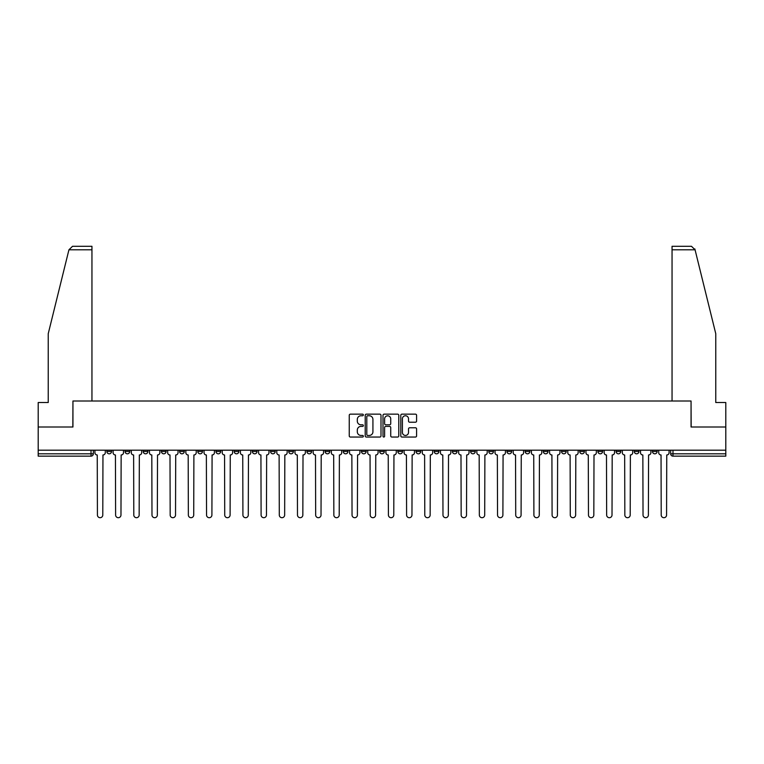 <?xml version="1.0" encoding="UTF-8"?>
<svg xmlns="http://www.w3.org/2000/svg" width="764" height="764" viewBox="0 0 764 764"><rect width="100%" height="100%" fill="white"/><g stroke="black" fill="none" stroke-linecap="round" stroke-linejoin="round"><path stroke-width="1.15" d="M363.349 414.957A0.802 0.802 0 0 0 362.547 414.155L350.389 414.155A1.146 1.146 0 0 0 349.243 415.301L349.243 435.9A1.146 1.146 0 0 0 350.389 437.046L362.547 437.046A0.802 0.802 0 0 0 363.349 436.244A0.802 0.802 0 0 0 362.547 435.442L360.971 435.442A3.658 3.658 0 0 1 357.313 431.784L357.313 430.065A3.658 3.658 0 0 1 360.971 426.398L362.547 426.398A0.802 0.802 0 0 0 363.349 425.605A0.802 0.802 0 0 0 362.547 424.803L360.971 424.803A3.658 3.658 0 0 1 357.313 421.136L357.313 419.426A3.658 3.658 0 0 1 360.971 415.759L362.547 415.759A0.802 0.802 0 0 0 363.349 414.957M597.906 450.197L597.906 451.486L602.576 451.486A2.33 2.33 0 0 1 600.237 453.816A2.33 2.33 0 0 1 597.906 451.486L597.906 450.197M579.723 450.197L579.723 451.486L584.384 451.486A2.33 2.33 0 0 1 582.053 453.816A2.33 2.33 0 0 1 579.723 451.486L579.723 450.197M470.605 450.197L470.605 451.486L475.265 451.486A2.33 2.33 0 0 1 472.935 453.816A2.33 2.33 0 0 1 470.605 451.486L470.605 450.197M452.412 450.197L452.412 451.486L457.082 451.486A2.33 2.33 0 0 1 454.742 453.816A2.33 2.33 0 0 1 452.412 451.486L452.412 450.197M434.229 450.197L434.229 451.486L438.889 451.486A2.33 2.33 0 0 1 436.559 453.816A2.33 2.33 0 0 1 434.229 451.486L434.229 450.197M397.853 450.197L397.853 451.486L402.523 451.486A2.33 2.33 0 0 1 400.183 453.816A2.33 2.33 0 0 1 397.853 451.486L397.853 450.197M361.477 451.486L361.477 450.197L361.477 451.486A2.33 2.33 0 0 0 363.817 453.816A2.33 2.33 0 0 1 361.477 451.486L366.147 451.486A2.33 2.33 0 0 1 363.817 453.816A2.33 2.33 0 0 0 366.147 451.486L366.147 450.197L366.147 451.486M343.294 451.486L343.294 450.197L343.294 451.486A2.33 2.33 0 0 0 345.624 453.816A2.33 2.33 0 0 1 343.294 451.486L347.954 451.486A2.33 2.33 0 0 1 345.624 453.816M325.111 451.486L325.111 450.197L325.111 451.486A2.33 2.33 0 0 0 327.441 453.816A2.33 2.33 0 0 1 325.111 451.486L329.771 451.486A2.33 2.33 0 0 1 327.441 453.816A2.33 2.33 0 0 0 329.771 451.486L329.771 450.197L329.771 451.486M306.918 450.197L306.918 451.486L311.588 451.486A2.33 2.33 0 0 1 309.258 453.816A2.33 2.33 0 0 1 306.918 451.486L306.918 450.197M288.735 450.197L288.735 451.486L293.395 451.486A2.33 2.33 0 0 1 291.065 453.816A2.33 2.33 0 0 1 288.735 451.486L288.735 450.197M270.551 450.197L270.551 451.486L275.212 451.486A2.33 2.33 0 0 1 272.882 453.816A2.33 2.33 0 0 1 270.551 451.486L270.551 450.197M252.359 451.486L252.359 450.197L252.359 451.486A2.33 2.33 0 0 0 254.689 453.816A2.33 2.33 0 0 1 252.359 451.486L257.029 451.486A2.33 2.33 0 0 1 254.689 453.816M215.983 451.486L215.983 450.197L215.983 451.486A2.33 2.33 0 0 0 218.323 453.816A2.33 2.33 0 0 1 215.983 451.486L220.653 451.486A2.33 2.33 0 0 1 218.323 453.816A2.33 2.33 0 0 0 220.653 451.486L220.653 450.197L220.653 451.486M197.8 451.486L197.8 450.197L197.8 451.486A2.33 2.33 0 0 0 200.13 453.816A2.33 2.33 0 0 1 197.8 451.486L202.46 451.486A2.33 2.33 0 0 1 200.13 453.816A2.33 2.33 0 0 0 202.46 451.486L202.46 450.197L202.46 451.486M179.616 451.486L179.616 450.197L179.616 451.486A2.33 2.33 0 0 0 181.947 453.816A2.33 2.33 0 0 1 179.616 451.486L184.277 451.486A2.33 2.33 0 0 1 181.947 453.816A2.33 2.33 0 0 0 184.277 451.486L184.277 450.197L184.277 451.486M161.424 451.486L161.424 450.197L161.424 451.486A2.33 2.33 0 0 0 163.763 453.816A2.33 2.33 0 0 1 161.424 451.486L166.094 451.486A2.33 2.33 0 0 1 163.763 453.816M143.24 451.486L143.24 450.197L143.24 451.486A2.33 2.33 0 0 0 145.571 453.816A2.33 2.33 0 0 1 143.24 451.486L147.901 451.486A2.33 2.33 0 0 1 145.571 453.816A2.33 2.33 0 0 0 147.901 451.486L147.901 450.197L147.901 451.486M125.057 451.486L125.057 450.197L125.057 451.486A2.33 2.33 0 0 0 127.387 453.816A2.33 2.33 0 0 1 125.057 451.486L129.718 451.486A2.33 2.33 0 0 1 127.387 453.816A2.33 2.33 0 0 0 129.718 451.486L129.718 450.197L129.718 451.486M415.444 422.225A1.146 1.146 0 0 0 416.59 421.079L416.59 415.301A1.146 1.146 0 0 0 415.444 414.155L401.94 414.155A1.146 1.146 0 0 0 400.794 415.301L400.794 435.9A1.146 1.146 0 0 0 401.94 437.046L415.444 437.046A1.146 1.146 0 0 0 416.59 435.9L416.59 428.919A1.146 1.146 0 0 0 415.444 427.773L409.666 427.773A1.146 1.146 0 0 0 408.52 428.919L408.52 432.386A3.066 3.066 0 0 1 405.455 435.442A3.066 3.066 0 0 1 402.399 432.386L402.399 418.825A3.066 3.066 0 0 1 405.455 415.759A3.066 3.066 0 0 1 408.52 418.825L408.52 421.079A1.146 1.146 0 0 0 409.666 422.225L415.444 422.225M68.932 249.799L72.532 246.294L91.947 246.294L91.947 249.799L68.932 249.799L48.227 333.734L48.227 402.523L38.2 402.523L38.2 427L72.943 427L72.943 401.004L691.057 401.004L691.057 427L725.8 427L725.8 450.197L38.2 450.197L38.2 453.816L93.342 453.816L93.342 450.197M38.2 427L38.2 450.197M380.997 415.301A1.146 1.146 0 0 0 379.851 414.155L366.348 414.155A1.146 1.146 0 0 0 365.211 415.301L365.211 435.9A1.146 1.146 0 0 0 366.348 437.046L379.851 437.046A1.146 1.146 0 0 0 380.997 435.9L380.997 415.301M384.149 414.155L397.652 414.155A1.146 1.146 0 0 1 398.789 415.301L398.789 435.9A1.146 1.146 0 0 1 397.652 437.046L391.865 437.046A1.146 1.146 0 0 1 390.729 435.9L390.729 427.544A1.146 1.146 0 0 0 389.583 426.398L385.744 426.398A1.146 1.146 0 0 0 384.607 427.544L384.607 436.244A0.802 0.802 0 0 1 383.805 437.046A0.802 0.802 0 0 1 383.003 436.244L383.003 415.301A1.146 1.146 0 0 1 384.149 414.155M670.658 450.197L670.658 453.816L725.8 453.816L725.8 456.146L672.989 456.146A2.33 2.33 0 0 1 670.658 453.816A2.33 2.33 0 0 0 672.989 456.146L672.989 450.197M725.8 450.197L725.8 453.816M93.342 453.816A2.33 2.33 0 0 1 91.011 456.146L38.2 456.146L38.2 453.816M657.135 450.197L657.135 451.486A2.33 2.33 0 0 1 654.805 453.816A2.33 2.33 0 0 1 652.466 451.486A2.33 2.33 0 0 0 654.805 453.816M652.466 450.197L652.466 451.486L657.135 451.486M638.943 450.197L638.943 451.486A2.33 2.33 0 0 1 636.613 453.816A2.33 2.33 0 0 1 634.282 451.486L638.943 451.486M634.282 450.197L634.282 451.486M620.76 450.197L620.76 451.486A2.33 2.33 0 0 1 618.429 453.816A2.33 2.33 0 0 1 616.099 451.486L620.76 451.486M616.099 450.197L616.099 451.486M602.576 450.197L602.576 451.486M584.384 450.197L584.384 451.486L584.384 450.197M566.2 450.197L566.2 451.486A2.33 2.33 0 0 1 563.87 453.816A2.33 2.33 0 0 1 561.54 451.486L566.2 451.486M561.54 450.197L561.54 451.486M548.017 450.197L548.017 451.486A2.33 2.33 0 0 1 545.677 453.816A2.33 2.33 0 0 1 543.347 451.486L548.017 451.486M543.347 450.197L543.347 451.486M529.824 450.197L529.824 451.486A2.33 2.33 0 0 1 527.494 453.816A2.33 2.33 0 0 1 525.164 451.486L529.824 451.486M525.164 450.197L525.164 451.486M511.641 450.197L511.641 451.486A2.33 2.33 0 0 1 509.311 453.816A2.33 2.33 0 0 1 506.971 451.486L511.641 451.486M506.971 450.197L506.971 451.486M493.449 450.197L493.449 451.486A2.33 2.33 0 0 1 491.118 453.816A2.33 2.33 0 0 1 488.788 451.486L493.449 451.486M488.788 450.197L488.788 451.486M475.265 450.197L475.265 451.486A2.33 2.33 0 0 1 472.935 453.816M457.082 450.197L457.082 451.486M438.889 451.486L438.889 450.197L438.889 451.486A2.33 2.33 0 0 1 436.559 453.816M420.706 450.197L420.706 451.486A2.33 2.33 0 0 1 418.376 453.816A2.33 2.33 0 0 1 416.046 451.486A2.33 2.33 0 0 0 418.376 453.816A2.33 2.33 0 0 0 420.706 451.486L416.046 451.486L416.046 450.197M402.523 451.486L402.523 450.197L402.523 451.486A2.33 2.33 0 0 1 400.183 453.816M384.33 450.197L384.33 451.486A2.33 2.33 0 0 1 382 453.816A2.33 2.33 0 0 1 379.67 451.486A2.33 2.33 0 0 0 382 453.816M379.67 450.197L379.67 451.486L384.33 451.486M347.954 450.197L347.954 451.486L347.954 450.197M311.588 451.486L311.588 450.197L311.588 451.486A2.33 2.33 0 0 1 309.258 453.816M293.395 451.486L293.395 450.197L293.395 451.486A2.33 2.33 0 0 1 291.065 453.816M275.212 451.486L275.212 450.197L275.212 451.486A2.33 2.33 0 0 1 272.882 453.816M257.029 450.197L257.029 451.486L257.029 450.197M238.836 451.486L238.836 450.197L238.836 451.486A2.33 2.33 0 0 1 236.506 453.816A2.33 2.33 0 0 1 234.176 451.486L238.836 451.486A2.33 2.33 0 0 1 236.506 453.816M234.176 450.197L234.176 451.486M166.094 450.197L166.094 451.486L166.094 450.197M111.534 450.197L111.534 451.486A2.33 2.33 0 0 1 109.195 453.816A2.33 2.33 0 0 1 106.865 451.486A2.33 2.33 0 0 0 109.195 453.816A2.33 2.33 0 0 0 111.534 451.486L111.534 450.197M106.865 450.197L106.865 451.486L111.534 451.486M367.608 415.759A0.802 0.802 0 0 0 366.806 416.561L366.806 434.64A0.802 0.802 0 0 0 367.608 435.442L369.27 435.442A3.658 3.658 0 0 0 372.928 431.784L372.928 419.426A3.658 3.658 0 0 0 369.27 415.759L367.608 415.759M390.729 418.882A3.066 3.066 0 0 0 387.663 415.817A3.066 3.066 0 0 0 384.607 418.882L384.607 423.657A1.146 1.146 0 0 0 385.744 424.803L389.583 424.803A1.146 1.146 0 0 0 390.729 423.657L390.729 418.882M94.917 450.197L94.917 452.651A2.33 2.33 0 0 0 97.248 454.981L97.42 515.022A2.684 2.684 0 0 0 100.103 517.706A2.684 2.684 0 0 0 102.787 515.022L102.959 454.981A2.33 2.33 0 0 0 105.289 452.651L105.289 450.197M113.101 450.197L113.101 452.651A2.33 2.33 0 0 0 115.431 454.981L115.612 515.022A2.684 2.684 0 0 0 118.296 517.706A2.684 2.684 0 0 0 120.97 515.022L121.151 454.981A2.33 2.33 0 0 0 123.482 452.651L123.482 450.197M131.293 450.197L131.293 452.651A2.33 2.33 0 0 0 133.624 454.981L133.795 515.022A2.684 2.684 0 0 0 136.479 517.706A2.684 2.684 0 0 0 139.163 515.022L139.334 454.981A2.33 2.33 0 0 0 141.665 452.651L141.665 450.197M91.947 401.004L91.947 249.799M72.828 427L72.943 401.004M725.8 427L725.8 402.523L715.772 402.523L715.772 333.734L694.858 248.959L695.068 249.799L691.468 246.294L672.053 246.294L672.053 401.004M691.172 427L691.057 401.004M149.477 450.197L149.477 452.651A2.33 2.33 0 0 0 151.807 454.981L151.988 515.022A2.684 2.684 0 0 0 154.662 517.706A2.684 2.684 0 0 0 157.346 515.022L157.518 454.981A2.33 2.33 0 0 0 159.857 452.651L159.857 450.197M167.66 450.197L167.66 452.651A2.33 2.33 0 0 0 170 454.981L170.171 515.022A2.684 2.684 0 0 0 172.855 517.706A2.684 2.684 0 0 0 175.529 515.022L175.71 454.981A2.33 2.33 0 0 0 178.041 452.651L178.041 450.197M185.853 450.197L185.853 452.651A2.33 2.33 0 0 0 188.183 454.981L188.355 515.022A2.684 2.684 0 0 0 191.038 517.706A2.684 2.684 0 0 0 193.722 515.022L193.894 454.981A2.33 2.33 0 0 0 196.224 452.651L196.224 450.197M204.036 450.197L204.036 452.651A2.33 2.33 0 0 0 206.366 454.981L206.547 515.022A2.684 2.684 0 0 0 209.221 517.706A2.684 2.684 0 0 0 211.905 515.022L212.086 454.981A2.33 2.33 0 0 0 214.417 452.651L214.417 450.197M222.228 450.197L222.228 452.651A2.33 2.33 0 0 0 224.559 454.981L224.731 515.022A2.684 2.684 0 0 0 227.414 517.706A2.684 2.684 0 0 0 230.098 515.022L230.27 454.981A2.33 2.33 0 0 0 232.6 452.651L232.6 450.197M240.412 450.197L240.412 452.651A2.33 2.33 0 0 0 242.742 454.981L242.914 515.022A2.684 2.684 0 0 0 245.597 517.706A2.684 2.684 0 0 0 248.281 515.022L248.453 454.981A2.33 2.33 0 0 0 250.783 452.651L250.783 450.197M258.595 450.197L258.595 452.651A2.33 2.33 0 0 0 260.925 454.981L261.107 515.022A2.684 2.684 0 0 0 263.79 517.706A2.684 2.684 0 0 0 266.464 515.022L266.646 454.981A2.33 2.33 0 0 0 268.976 452.651L268.976 450.197M276.788 450.197L276.788 452.651A2.33 2.33 0 0 0 279.118 454.981L279.29 515.022A2.684 2.684 0 0 0 281.973 517.706A2.684 2.684 0 0 0 284.657 515.022L284.829 454.981A2.33 2.33 0 0 0 287.159 452.651L287.159 450.197M294.971 450.197L294.971 452.651A2.33 2.33 0 0 0 297.301 454.981L297.483 515.022A2.684 2.684 0 0 0 300.156 517.706A2.684 2.684 0 0 0 302.84 515.022L303.012 454.981A2.33 2.33 0 0 0 305.352 452.651L305.352 450.197M313.154 450.197L313.154 452.651A2.33 2.33 0 0 0 315.494 454.981L315.666 515.022A2.684 2.684 0 0 0 318.349 517.706A2.684 2.684 0 0 0 321.023 515.022L321.205 454.981A2.33 2.33 0 0 0 323.535 452.651L323.535 450.197M331.347 450.197L331.347 452.651A2.33 2.33 0 0 0 333.677 454.981L333.849 515.022A2.684 2.684 0 0 0 336.532 517.706A2.684 2.684 0 0 0 339.216 515.022L339.388 454.981A2.33 2.33 0 0 0 341.718 452.651L341.718 450.197M349.53 450.197L349.53 452.651A2.33 2.33 0 0 0 351.86 454.981L352.042 515.022A2.684 2.684 0 0 0 354.716 517.706A2.684 2.684 0 0 0 357.399 515.022L357.581 454.981A2.33 2.33 0 0 0 359.911 452.651L359.911 450.197M367.723 450.197L367.723 452.651A2.33 2.33 0 0 0 370.053 454.981L370.225 515.022A2.684 2.684 0 0 0 372.908 517.706A2.684 2.684 0 0 0 375.592 515.022L375.764 454.981A2.33 2.33 0 0 0 378.094 452.651L378.094 450.197M385.906 450.197L385.906 452.651A2.33 2.33 0 0 0 388.236 454.981L388.408 515.022A2.684 2.684 0 0 0 391.092 517.706A2.684 2.684 0 0 0 393.775 515.022L393.947 454.981A2.33 2.33 0 0 0 396.277 452.651L396.277 450.197M404.089 450.197L404.089 452.651A2.33 2.33 0 0 0 406.419 454.981L406.601 515.022A2.684 2.684 0 0 0 409.284 517.706A2.684 2.684 0 0 0 411.958 515.022L412.14 454.981A2.33 2.33 0 0 0 414.47 452.651L414.47 450.197M422.282 450.197L422.282 452.651A2.33 2.33 0 0 0 424.612 454.981L424.784 515.022A2.684 2.684 0 0 0 427.468 517.706A2.684 2.684 0 0 0 430.151 515.022L430.323 454.981A2.33 2.33 0 0 0 432.653 452.651L432.653 450.197M440.465 450.197L440.465 452.651A2.33 2.33 0 0 0 442.795 454.981L442.977 515.022A2.684 2.684 0 0 0 445.651 517.706A2.684 2.684 0 0 0 448.334 515.022L448.506 454.981A2.33 2.33 0 0 0 450.846 452.651L450.846 450.197M458.648 450.197L458.648 452.651A2.33 2.33 0 0 0 460.988 454.981L461.16 515.022A2.684 2.684 0 0 0 463.843 517.706A2.684 2.684 0 0 0 466.517 515.022L466.699 454.981A2.33 2.33 0 0 0 469.029 452.651L469.029 450.197M476.841 450.197L476.841 452.651A2.33 2.33 0 0 0 479.171 454.981L479.343 515.022A2.684 2.684 0 0 0 482.027 517.706A2.684 2.684 0 0 0 484.71 515.022L484.882 454.981A2.33 2.33 0 0 0 487.212 452.651L487.212 450.197M495.024 450.197L495.024 452.651A2.33 2.33 0 0 0 497.354 454.981L497.536 515.022A2.684 2.684 0 0 0 500.21 517.706A2.684 2.684 0 0 0 502.893 515.022L503.075 454.981A2.33 2.33 0 0 0 505.405 452.651L505.405 450.197M513.217 450.197L513.217 452.651A2.33 2.33 0 0 0 515.547 454.981L515.719 515.022A2.684 2.684 0 0 0 518.403 517.706A2.684 2.684 0 0 0 521.086 515.022L521.258 454.981A2.33 2.33 0 0 0 523.588 452.651L523.588 450.197M531.4 450.197L531.4 452.651A2.33 2.33 0 0 0 533.73 454.981L533.902 515.022A2.684 2.684 0 0 0 536.586 517.706A2.684 2.684 0 0 0 539.269 515.022L539.441 454.981A2.33 2.33 0 0 0 541.771 452.651L541.771 450.197M549.583 450.197L549.583 452.651A2.33 2.33 0 0 0 551.914 454.981L552.095 515.022A2.684 2.684 0 0 0 554.779 517.706A2.684 2.684 0 0 0 557.453 515.022L557.634 454.981A2.33 2.33 0 0 0 559.964 452.651L559.964 450.197M567.776 450.197L567.776 452.651A2.33 2.33 0 0 0 570.106 454.981L570.278 515.022A2.684 2.684 0 0 0 572.962 517.706A2.684 2.684 0 0 0 575.645 515.022L575.817 454.981A2.33 2.33 0 0 0 578.147 452.651L578.147 450.197M585.959 450.197L585.959 452.651A2.33 2.33 0 0 0 588.29 454.981L588.471 515.022A2.684 2.684 0 0 0 591.145 517.706A2.684 2.684 0 0 0 593.829 515.022L594 454.981A2.33 2.33 0 0 0 596.34 452.651L596.34 450.197M604.143 450.197L604.143 452.651A2.33 2.33 0 0 0 606.482 454.981L606.654 515.022A2.684 2.684 0 0 0 609.338 517.706A2.684 2.684 0 0 0 612.012 515.022L612.193 454.981A2.33 2.33 0 0 0 614.523 452.651L614.523 450.197M622.335 450.197L622.335 452.651A2.33 2.33 0 0 0 624.665 454.981L624.837 515.022A2.684 2.684 0 0 0 627.521 517.706A2.684 2.684 0 0 0 630.204 515.022L630.376 454.981A2.33 2.33 0 0 0 632.707 452.651L632.707 450.197M640.519 450.197L640.519 452.651A2.33 2.33 0 0 0 642.849 454.981L643.03 515.022A2.684 2.684 0 0 0 645.704 517.706A2.684 2.684 0 0 0 648.388 515.022L648.569 454.981A2.33 2.33 0 0 0 650.899 452.651L650.899 450.197M658.711 450.197L658.711 452.651A2.33 2.33 0 0 0 661.041 454.981L661.213 515.022A2.684 2.684 0 0 0 663.897 517.706A2.684 2.684 0 0 0 666.58 515.022L666.752 454.981A2.33 2.33 0 0 0 669.083 452.651L669.083 450.197M91.011 450.197L91.011 456.146M695.068 249.799L672.053 249.799"/></g></svg>
